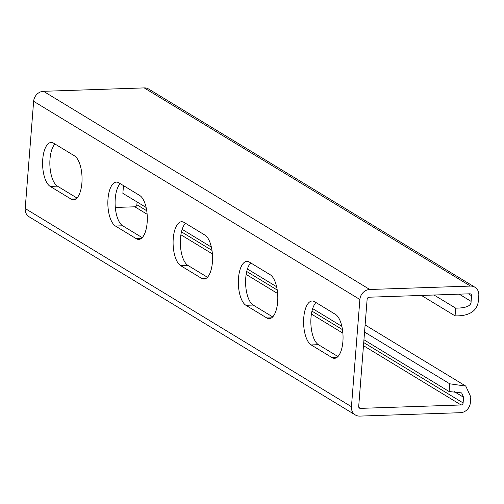 <?xml version="1.0" encoding="UTF-8"?>
<svg xmlns="http://www.w3.org/2000/svg" width="504" height="504" viewBox="0 0 504 504"><rect width="100%" height="100%" fill="white"/><g stroke="black" fill="none" stroke-linecap="round" stroke-linejoin="round"><path stroke-width="0.76" d="M358.873 407.446L360.398 408.372A2.041 1.796 121.3 0 1 358.697 406.457L367.132 299.244A2.041 1.796 -58.7 0 1 369.149 297.202L469.848 293.8A2.041 1.796 -58.7 0 1 471.549 295.716L471.101 301.379C471.385 305.852 466.244 308.108 455.673 308.139L455.068 315.863L421.445 295.438M434.057 295.01L455.673 308.139M76.961 198.009L57.437 186.146A22.327 9.267 88.1 0 1 49.94 166.2A22.327 9.267 88.1 0 1 54.949 143.987M142.21 237.642L122.686 225.786A22.327 9.267 88.1 0 1 115.189 205.834A22.327 9.267 88.1 0 1 120.198 183.62M207.459 277.276L187.935 265.419A22.327 9.267 88.1 0 1 180.438 245.473A22.327 9.267 88.1 0 1 185.447 223.253M272.708 316.915L253.184 305.052A22.327 9.267 88.1 0 1 245.687 285.106A22.327 9.267 88.1 0 1 250.696 262.893M337.957 356.549L318.433 344.692A22.327 9.267 88.1 0 1 310.937 324.74A22.327 9.267 88.1 0 1 315.945 302.526L335.759 314.572M360.398 408.372L461.097 404.977A2.041 1.796 121.3 0 0 463.113 402.935L463.554 397.272L461.658 392.918L449.114 391.52L449.719 383.802L364.549 332.067M115.309 207.459L134.852 206.798A2.041 1.796 121.3 0 0 136.868 204.756L137.082 201.978M140.011 195.665L123.474 185.623L122.869 193.341L146.11 207.459M182.164 229.364L211.359 247.099M247.414 268.997L276.608 286.732M312.663 308.631L341.857 326.365M363.945 339.784L449.114 391.52M185.441 223.259L205.26 235.299M250.69 262.899L270.509 274.938M355.351 414.956L29.106 216.783A10.017 8.795 121.3 0 1 25.2 208.53L33.636 101.31L359.881 299.489L351.446 406.703A10.017 8.795 121.3 0 0 355.351 414.956A10.017 8.795 121.3 0 0 359.793 416.096L460.492 412.694A10.017 8.795 121.3 0 0 470.364 402.69L470.805 397.026L465.797 386.102L449.719 383.802M71.064 199.074A22.327 9.267 -91.9 0 0 73.521 199.773A22.327 9.267 -91.9 0 0 82.045 180.098A22.327 9.267 -91.9 0 0 74.472 155.843L53.588 143.161A22.327 9.267 -91.9 0 0 51.137 142.462A22.327 9.267 -91.9 0 0 42.607 162.137A22.327 9.267 -91.9 0 0 50.186 186.392L71.064 199.074L75.921 198.91M136.313 238.713A22.327 9.267 -91.9 0 0 138.77 239.413A22.327 9.267 -91.9 0 0 147.294 219.738A22.327 9.267 -91.9 0 0 139.721 195.476L118.837 182.794A22.327 9.267 -91.9 0 0 116.386 182.095A22.327 9.267 -91.9 0 0 107.856 201.77A22.327 9.267 -91.9 0 0 115.435 226.025L136.313 238.713L141.17 238.549M201.562 278.347A22.327 9.267 -91.9 0 0 204.019 279.046A22.327 9.267 -91.9 0 0 212.543 259.371A22.327 9.267 -91.9 0 0 204.971 235.116L184.086 222.428A22.327 9.267 -91.9 0 0 181.635 221.728A22.327 9.267 -91.9 0 0 173.105 241.403A22.327 9.267 -91.9 0 0 180.684 265.665L201.562 278.347L206.419 278.183M266.811 317.98A22.327 9.267 -91.9 0 0 269.268 318.679A22.327 9.267 -91.9 0 0 277.792 299.004A22.327 9.267 -91.9 0 0 270.22 274.749L249.335 262.067A22.327 9.267 -91.9 0 0 246.884 261.368A22.327 9.267 -91.9 0 0 238.354 281.043A22.327 9.267 -91.9 0 0 245.933 305.298L266.811 317.98L271.669 317.816M332.06 357.62A22.327 9.267 -91.9 0 0 334.517 358.319A22.327 9.267 -91.9 0 0 343.041 338.644A22.327 9.267 -91.9 0 0 335.469 314.383L314.584 301.701A22.327 9.267 -91.9 0 0 312.133 301.001A22.327 9.267 -91.9 0 0 303.603 320.676A22.327 9.267 -91.9 0 0 311.182 344.931L332.06 357.62L336.918 357.456M359.881 299.489A10.017 8.795 -58.7 0 1 369.753 289.485L470.452 286.083A10.017 8.795 -58.7 0 1 474.894 287.217A10.017 8.795 -58.7 0 1 478.8 295.47L478.353 301.134C476.834 313.595 464.971 316.184 455.068 315.863M33.636 101.31A10.017 8.795 -58.7 0 1 43.508 91.306L144.207 87.904A10.017 8.795 -58.7 0 1 148.648 89.044L474.894 287.217M459.22 294.16L471.101 301.379M468.474 293.851L471.549 295.716M134.852 206.798L147.137 214.257M180.904 234.776L212.386 253.896M246.154 274.409L277.635 293.53M311.403 314.042L342.884 333.163M363.479 345.675L461.097 404.977M136.868 204.756L146.727 210.748M181.472 231.853L211.976 250.387M246.721 271.492L277.225 290.021M311.97 311.125L342.474 329.654M363.724 342.562L463.113 402.935M454.016 391.476L463.554 397.272M25.2 208.53L351.446 406.703M43.508 91.306L369.753 289.485M144.207 87.904L470.452 286.083M318.433 344.692L311.182 344.931M253.184 305.052L245.933 305.298M187.935 265.419L180.684 265.665M122.686 225.786L115.435 226.025M57.437 186.146L50.186 186.392M465.797 386.102L365.11 324.941"/></g></svg>
